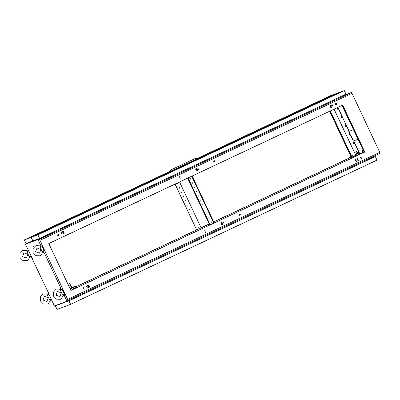 <?xml version="1.0" encoding="UTF-8"?>
<svg xmlns="http://www.w3.org/2000/svg" width="400" height="400" viewBox="0 0 400 400"><rect width="100%" height="100%" fill="white"/><g stroke="black" fill="none" stroke-linecap="round" stroke-linejoin="round"><path stroke-width="0.6" d="M42.195 251.585L43.99 251.09L42.93 248.41L41.535 245.875L40.015 246.955L42.195 251.585L40.015 246.955M41.88 246.35L42.3 246.15L43.415 248.18L44.265 250.32L43.84 250.52M62.635 295.02L64.43 294.525L63.37 291.85L61.975 289.315L60.46 290.395L62.635 295.02L60.46 290.395M62.32 289.79L62.74 289.59L63.855 291.62L64.705 293.76L64.28 293.96M73.12 288.08L73.53 287.9M77.38 286.07L76.965 286.265L77.38 286.07M81.715 284.03L81.3 284.225L81.715 284.03M86.05 281.99L85.635 282.18L86.05 281.99M90.385 279.945L89.97 280.14L90.385 279.945M94.72 277.905L94.305 278.1L94.72 277.905M99.055 275.865L98.64 276.06L99.055 275.865M103.39 273.825L102.975 274.015L103.39 273.825M107.725 271.78L107.31 271.975L107.725 271.78M112.06 269.74L111.645 269.935L112.06 269.74M116.395 267.7L115.98 267.89L116.395 267.7M120.73 265.655L120.315 265.85L120.73 265.655M125.065 263.615L124.65 263.81L125.065 263.615M129.4 261.575L128.98 261.765L129.4 261.575M133.735 259.53L133.315 259.725L133.735 259.53M138.07 257.49L137.65 257.685L138.07 257.49M142.405 255.45L141.985 255.645L142.405 255.45M146.74 253.41L146.32 253.6L146.74 253.41M151.07 251.365L150.655 251.56L151.07 251.365M155.405 249.325L154.99 249.52L155.405 249.325M159.74 247.285L159.325 247.475L159.74 247.285M164.075 245.24L163.66 245.435L164.075 245.24M168.41 243.2L167.995 243.395L168.41 243.2M172.745 241.16L172.33 241.35L172.745 241.16M177.08 239.115L176.665 239.31L177.08 239.115M181.415 237.075L181 237.27L181.415 237.075M185.75 235.035L185.335 235.23L185.75 235.035M190.085 232.995L189.67 233.185L190.085 232.995M194.42 230.95L194.005 231.145L194.42 230.95M203.09 226.87L202.67 227.06L203.09 226.87M207.425 224.825L207.005 225.02L207.425 224.825M216.095 220.745L215.675 220.935L216.095 220.745M220.43 218.7L220.01 218.895L220.43 218.7M224.76 216.66L224.345 216.855L224.76 216.66M229.095 214.62L228.68 214.815L229.095 214.62M233.43 212.58L233.015 212.77L233.43 212.58M237.765 210.535L237.35 210.73L237.765 210.535M242.1 208.495L241.685 208.69L242.1 208.495M246.435 206.455L246.02 206.645L246.435 206.455M250.77 204.41L250.355 204.605L250.77 204.41M255.105 202.37L254.69 202.565L255.105 202.37M259.44 200.33L259.025 200.52L259.44 200.33M263.775 198.285L263.36 198.48L263.775 198.285M268.11 196.245L267.695 196.44L268.11 196.245M272.445 194.205L272.03 194.4L272.445 194.205M276.78 192.165L276.36 192.355L276.78 192.165M281.115 190.12L280.695 190.315L281.115 190.12M285.45 188.08L285.03 188.275L285.45 188.08M289.785 186.04L289.365 186.23L289.785 186.04M294.12 183.995L293.7 184.19L294.12 183.995M298.45 181.955L298.035 182.15L298.45 181.955M302.785 179.915L302.37 180.105L302.785 179.915M307.12 177.87L306.705 178.065L307.12 177.87M311.455 175.83L311.04 176.025L311.455 175.83M315.79 173.79L315.375 173.985L315.79 173.79M320.125 171.75L319.71 171.94L320.125 171.75M324.46 169.705L324.045 169.9L324.46 169.705M328.795 167.665L328.38 167.86L328.795 167.665M333.13 165.625L332.715 165.815L333.13 165.625M337.465 163.58L337.05 163.775L337.465 163.58M341.8 161.54L341.385 161.735L341.8 161.54M346.135 159.5L345.72 159.69L346.135 159.5M73.365 289.27L72.95 289.465L73.365 289.27M77.7 287.23L77.285 287.425L77.7 287.23M82.035 285.19L81.62 285.385L82.035 285.19M86.37 283.15L85.955 283.34L86.37 283.15M90.705 281.105L90.29 281.3L90.705 281.105M95.04 279.065L94.62 279.26L95.04 279.065M99.375 277.025L98.955 277.215L99.375 277.025M103.71 274.98L103.29 275.175L103.71 274.98M108.045 272.94L107.625 273.135L108.045 272.94M112.38 270.9L111.96 271.09L112.38 270.9M116.71 268.855L116.295 269.05L116.71 268.855M121.045 266.815L120.63 267.01L121.045 266.815M125.38 264.775L124.965 264.97L125.38 264.775M129.715 262.735L129.3 262.925L129.715 262.735M134.05 260.69L133.635 260.885L134.05 260.69M138.385 258.65L137.97 258.845L138.385 258.65M142.72 256.61L142.305 256.8L142.72 256.61M147.055 254.565L146.64 254.76L147.055 254.565M151.39 252.525L150.975 252.72L151.39 252.525M155.725 250.485L155.31 250.675L155.725 250.485M160.06 248.44L159.645 248.635L160.06 248.44M164.395 246.4L163.98 246.595L164.395 246.4M168.73 244.36L168.31 244.555L168.73 244.36M173.065 242.32L172.645 242.51L173.065 242.32M177.4 240.275L176.98 240.47L177.4 240.275M181.735 238.235L181.315 238.43L181.735 238.235M186.07 236.195L185.65 236.385L186.07 236.195M190.4 234.15L189.985 234.345L190.4 234.15M194.735 232.11L194.32 232.305L194.735 232.11M199.07 230.07L198.655 230.26L199.07 230.07M203.405 228.025L202.99 228.22L203.405 228.025M207.74 225.985L207.325 226.18L207.74 225.985M212.075 223.945L211.66 224.14L212.075 223.945M216.41 221.905L215.995 222.095L216.41 221.905M220.745 219.86L220.33 220.055L220.745 219.86M225.08 217.82L224.665 218.015L225.08 217.82M229.415 215.78L229 215.97L229.415 215.78M233.75 213.735L233.335 213.93L233.75 213.735M238.085 211.695L237.67 211.89L238.085 211.695M242.42 209.655L242 209.845L242.42 209.655M246.755 207.61L246.335 207.805L246.755 207.61M251.09 205.57L250.67 205.765L251.09 205.57M255.425 203.53L255.005 203.725L255.425 203.53M259.76 201.49L259.34 201.68L259.76 201.49M264.09 199.445L263.675 199.64L264.09 199.445M268.425 197.405L268.01 197.6L268.425 197.405M272.76 195.365L272.345 195.555L272.76 195.365M277.095 193.32L276.68 193.515L277.095 193.32M281.43 191.28L281.015 191.475L281.43 191.28M285.765 189.24L285.35 189.43L285.765 189.24M290.1 187.195L289.685 187.39L290.1 187.195M294.435 185.155L294.02 185.35L294.435 185.155M298.77 183.115L298.355 183.31L298.77 183.115M303.105 181.075L302.69 181.265L303.105 181.075M307.44 179.03L307.025 179.225L307.44 179.03M311.775 176.99L311.36 177.185L311.775 176.99M316.11 174.95L315.69 175.14L316.11 174.95M320.445 172.905L320.025 173.1L320.445 172.905M324.78 170.865L324.36 171.06L324.78 170.865M329.115 168.825L328.695 169.015L329.115 168.825M333.45 166.78L333.03 166.975L333.45 166.78M337.78 164.74L337.365 164.935L337.78 164.74M342.115 162.7L341.7 162.895L342.115 162.7M346.45 160.66L346.035 160.85L346.45 160.66M350.785 158.615L350.37 158.81L350.785 158.615M355.12 156.575L354.705 156.77L355.12 156.575M359.455 154.535L359.04 154.725L359.455 154.535M363.79 152.49L363.375 152.685L363.79 152.49M62.745 233.915L63.215 233.695M197.12 170.63L197.595 170.405M331.505 107.33L331.97 107.12M58.92 235.29L58.55 234.51L58.92 235.29M58.875 235.31L58.575 234.5M63.245 232.465L62.655 232.745M63.225 232.475L62.91 232.46M180.29 178.13L179.955 177.335L180.29 178.13M180.245 178.15L179.945 177.34M197.62 169.18L197.03 169.46M197.6 169.19L197.285 169.175M214.62 161.005L214.96 161.015L214.37 161.29M87.56 285.655L87.24 285.805M221.96 222.355L221.615 222.52M356.335 159.07L355.99 159.23M205.565 232.33L204.75 230.59L205.565 232.33M204.81 230.565L205.48 232.365M83.45 287.72L84.11 289.525M58.105 233.855L58.765 235.66M361.615 158.835L360.8 157.095L361.615 158.835M360.86 157.07L361.53 158.87M239.5 214.225L240.16 216.03M214.155 160.365L214.815 162.165M335.525 103.2L336.13 105.02M179.475 176.695L180.135 178.5M348.635 151.37L348.265 150.585L348.635 151.37M346.59 147.025L346.22 146.24L346.59 147.025M344.545 142.68L344.175 141.9L344.545 142.68M342.5 138.335L342.13 137.555L342.5 138.335M340.455 133.99L340.09 133.21L340.455 133.99M338.41 129.65L338.045 128.865L338.41 129.65M336.37 125.305L336 124.525L336.37 125.305M334.325 120.96L333.955 120.18L334.325 120.96M332.28 116.615L331.91 115.835L332.28 116.615M364 150.745L363.63 149.965L364 150.745M361.955 146.4L361.585 145.62L361.955 146.4M359.91 142.06L359.54 141.275L359.91 142.06M357.865 137.715L357.5 136.935L357.865 137.715M355.82 133.37L355.455 132.59L355.82 133.37M353.78 129.025L353.41 128.245L353.78 129.025M351.735 124.685L351.365 123.9L351.735 124.685M349.69 120.34L349.32 119.555L349.69 120.34M347.645 115.995L347.28 115.215L347.645 115.995M345.6 111.65L345.235 110.87L345.6 111.65M343.56 107.305L343.19 106.525L343.56 107.305M330.235 112.275L329.87 111.49L330.235 112.275M336.66 104.605L336.515 104.365L336.625 104.66M336.445 104.855L336.23 104.47L336.4 104.89M335.875 105.06L335.665 104.68L335.815 105.06M242.8 143.665L242.225 143.93L242.8 143.665M147.435 188.575L146.86 188.845L147.435 188.575M238.465 145.705L237.89 145.97L238.465 145.705M143.1 190.615L142.525 190.885L143.1 190.615M198.265 168.88L195.995 169.945L198.26 168.875M213.61 161.65L215.325 160.84L213.61 161.65M330.37 106.66L332.64 105.59L330.37 106.66M61.62 233.235L63.885 232.165L61.62 233.23M86.965 287.1L89.235 286.03M221.34 223.81L223.61 222.745M238.96 215.515L240.67 214.71M355.72 160.525L357.985 159.455M332.725 116.81L334.215 119.725L332.725 116.81M334.765 121.155L336.26 124.07L334.765 121.155M336.81 125.495L338.305 128.415L336.81 125.495M338.855 129.84L340.35 132.755L338.855 129.84M340.9 134.185L342.39 137.1L340.9 134.185M342.945 138.53L344.435 141.445L342.945 138.53M344.99 142.87L346.48 145.79L344.99 142.87M347.03 147.215L348.525 150.13L347.03 147.215M349.075 151.56L350.57 154.475L349.075 151.56M330.68 112.465L332.17 115.38L330.68 112.465M348.03 149.93L346.95 147.635L347.905 149.975M343.94 141.24L342.735 138.995L343.94 141.24M339.855 132.555L338.775 130.26L339.725 132.6M335.765 123.865L334.56 121.62L335.765 123.865M331.675 115.175L330.47 112.93L331.55 115.225M329.605 111.29L350.13 154.91L350.405 154.595L353.35 156.21M330.29 110.97L350.865 154.7M333.72 119.52L332.515 117.275L333.72 119.52M337.81 128.21L336.73 125.915L337.68 128.255M341.895 136.895L340.69 134.65L341.895 136.895M345.985 145.585L344.905 143.29L345.86 145.63M350.075 154.27L348.865 152.025L350.075 154.27M364.34 152.22L363.74 151.2L364.24 152.265M342.175 105.375L342.745 106.335L342.27 105.325M345.34 112.105L346.835 115.02L345.34 112.105M347.385 116.45L348.88 119.365L347.385 116.45M349.43 120.795L350.92 123.71L349.43 120.795M351.475 125.135L352.965 128.055L351.475 125.135M353.52 129.48L355.01 132.395L353.52 129.48M355.565 133.825L357.055 136.74L355.565 133.825M357.605 138.17L359.1 141.085L357.605 138.17M359.65 142.515L361.145 145.43L359.65 142.515M361.695 146.855L363.185 149.77L361.695 146.855M343.3 107.76L344.79 110.675L343.3 107.76M361.225 145.01L360.145 142.715L361.345 144.95M357.135 136.32L356.055 134.03L357.26 136.265M353.05 127.635L351.97 125.34L353.17 127.575M348.96 118.945L347.88 116.655L349.08 118.89M344.87 110.26L343.79 107.965L344.995 110.2M342.015 105.445L364.205 152.28M70.87 290.43L364.775 152.04L342.7 105.125L48.805 243.54L70.88 290.455L364.775 152.04M346.915 114.605L345.835 112.31L347.04 114.545M351.005 123.29L349.925 120.995L351.125 123.235M355.09 131.98L354.015 129.685L355.215 131.92M359.18 140.665L358.1 138.37L359.3 140.61M363.27 149.355L362.19 147.06L363.39 149.295M198.73 169.87L196.465 170.94L195.55 168.995L197.835 167.915L198.75 169.865L196.465 170.94M63.44 231.215L64.355 233.16L62.085 234.225M332.19 104.64L333.105 106.585L330.84 107.65L329.925 105.71L332.215 104.63L333.13 106.575L330.84 107.655M223.16 221.79L224.075 223.735L221.81 224.805L220.895 222.86L223.185 221.78L224.1 223.725L221.81 224.805M88.785 285.08L89.7 287.02L87.435 288.09L86.52 286.145L88.805 285.07L89.725 287.015L87.435 288.09M357.535 158.505L358.45 160.45L356.185 161.515L355.27 159.57L357.56 158.495L358.475 160.44L356.185 161.52M379.755 152.37L380 153.34L67.9 300.33L67.655 299.36L379.755 152.37L351.99 93.365L39.89 240.35L39.285 239.515L351.385 92.525L351.99 93.365M361.19 153.32L359.42 153.98M356.995 154.885L352.88 156.53M361.175 153.295L359.405 153.95M356.98 154.855L352.835 156.435M336.665 103.625L336.795 104.085M336.765 104.355L336.31 103.755L336.685 104.56M336.595 104.7L336.025 103.86L336.48 104.825M336.365 104.915L335.74 103.97L336.22 104.99M336.085 105.035L335.61 104.02L335.92 105.06M335.765 105.055L335.325 104.125L335.57 105.015M332.45 105.195L332.53 105.64M332.4 105.7L332.055 105.34L332.26 105.77M332.13 105.83L331.775 105.445L331.985 105.9M331.855 105.96L331.49 105.555L331.715 106.025M331.585 106.085L331.205 105.66L331.44 106.155M331.31 106.215L330.925 105.765L331.17 106.285M331.04 106.345L330.64 105.87L330.895 106.41M330.765 106.47L330.355 105.975L330.62 106.54M330.495 106.6L330.095 106.075M335.37 104.925L334.92 104.275M335.165 103.44L335.015 103.645M349.215 158.03L213.735 221.86M209.17 223.985L201.1 227.81M196.685 229.96L75.86 286.79M73.52 287.875L73.11 288.07M70.675 289.24L71.705 288.73L70.635 289.235M197.835 167.915L198.75 169.865M64.375 233.15L62.09 234.225L61.17 232.28L63.46 231.205L64.355 233.16M39.89 240.35L67.655 299.36M351.385 92.525L341.805 96.095M40.645 238.4L52.18 233.415L51.825 232.665M61.89 228.845L188.03 169.435M197.39 164.115L197.74 164.865L323.88 105.455L323.525 104.705M333.59 100.88L340.305 97.72L340.02 96.94M44.79 235.98L45.205 236.7M32.29 241.15L32.425 241.385M74.135 298.36L73.83 297.535M369.375 159.315L368.935 158.555M80.605 284.545L78.315 285.625L80.61 284.555M84.94 282.505L82.65 283.58L84.945 282.515M89.275 280.46L86.985 281.54L89.28 280.475M93.61 278.42L91.32 279.5L93.615 278.43M97.945 276.38L95.655 277.455L97.95 276.39M102.28 274.34L99.99 275.415L102.285 274.35M106.615 272.295L104.325 273.375L106.62 272.305M110.95 270.255L108.66 271.335L110.955 270.265M115.285 268.215L112.995 269.29L115.285 268.225M119.615 266.17L117.33 267.25L119.62 266.18M123.95 264.13L121.665 265.21L123.955 264.14M128.285 262.09L126 263.165L128.29 262.1M132.62 260.045L130.335 261.125L132.625 260.06M136.955 258.005L134.665 259.085L136.96 258.015M141.29 255.965L139 257.04L141.295 255.975M145.625 253.925L143.335 255L145.63 253.935M149.96 251.88L147.67 252.96L149.965 251.89M154.295 249.84L152.005 250.92L154.3 249.85M158.63 247.8L156.34 248.875L158.635 247.81M162.965 245.755L160.675 246.835L162.97 245.765M167.3 243.715L165.01 244.795L167.305 243.725M171.635 241.675L169.345 242.75L171.64 241.685M175.97 239.63L173.68 240.71L175.975 239.645M180.305 237.59L178.015 238.67L180.31 237.6M184.64 235.55L182.35 236.625L184.645 235.56M188.975 233.51L186.685 234.585L188.975 233.52M193.305 231.465L191.02 232.545L193.31 231.475M196.655 229.9L75.865 286.8M206.31 225.34L204.025 226.42L206.315 225.35M209.18 224.005L201.105 227.815M219.315 219.215L217.025 220.295L219.32 219.225M223.65 217.175L221.36 218.255L223.655 217.185M227.985 215.135L225.695 216.21L227.99 215.145M232.32 213.095L230.03 214.17L232.325 213.105M236.655 211.05L234.365 212.13L236.66 211.06M240.99 209.01L238.7 210.09L240.995 209.02M245.325 206.97L243.035 208.045L245.33 206.98M249.66 204.925L247.37 206.005L249.665 204.935M253.995 202.885L251.705 203.965L254 202.895M258.33 200.845L256.04 201.92L258.335 200.855M262.665 198.8L260.375 199.88L262.67 198.81M266.995 196.76L264.71 197.84L267 196.77M271.33 194.72L269.045 195.795L271.335 194.73M275.665 192.68L273.38 193.755L275.67 192.69M280 190.635L277.715 191.715L280.005 190.645M284.335 188.595L282.05 189.675L284.34 188.605M288.67 186.555L286.38 187.63L288.675 186.565M293.005 184.51L290.715 185.59L293.01 184.52M297.34 182.47L295.05 183.55L297.345 182.48M301.675 180.43L299.385 181.505L301.68 180.44M306.01 178.385L303.72 179.465L306.015 178.395M310.345 176.345L308.055 177.425L310.35 176.355M314.68 174.305L312.39 175.38L314.685 174.315M319.015 172.265L316.725 173.34L319.02 172.275M323.35 170.22L321.06 171.3L323.355 170.23M327.685 168.18L325.395 169.26L327.69 168.19M332.02 166.14L329.73 167.215L332.025 166.15M336.355 164.095L334.065 165.175L336.36 164.105M340.685 162.055L338.4 163.135L340.69 162.065M345.02 160.015L342.735 161.09L345.025 160.025M349.22 158.05L213.74 221.865M76.59 287.745L74.3 288.825L76.595 287.755M80.925 285.705L78.635 286.78L80.925 285.715M85.255 283.665L82.97 284.74L85.26 283.675M89.59 281.62L87.305 282.7L89.595 281.63M93.925 279.58L91.64 280.66L93.93 279.59M98.26 277.54L95.975 278.615L98.265 277.55M102.595 275.495L100.305 276.575L102.6 275.505M106.93 273.455L104.64 274.535L106.935 273.465M111.265 271.415L108.975 272.49L111.27 271.425M115.6 269.37L113.31 270.45L115.605 269.38M119.935 267.33L117.645 268.41L119.94 267.34M124.27 265.29L121.98 266.365L124.275 265.3M128.605 263.25L126.315 264.325L128.61 263.26M132.94 261.205L130.65 262.285L132.945 261.215M137.275 259.165L134.985 260.245L137.28 259.175M141.61 257.125L139.32 258.2L141.615 257.135M145.945 255.08L143.655 256.16L145.95 255.09M150.28 253.04L147.99 254.12L150.285 253.05M154.615 251L152.325 252.075L154.615 251.01M158.945 248.955L156.66 250.035L158.95 248.965M163.28 246.915L160.995 247.995L163.285 246.925M167.615 244.875L165.33 245.95L167.62 244.885M171.95 242.835L169.665 243.91L171.955 242.845M176.285 240.79L173.995 241.87L176.29 240.8M180.62 238.75L178.33 239.83L180.625 238.76M184.955 236.71L182.665 237.785L184.96 236.72M189.29 234.665L187 235.745L189.295 234.675M193.625 232.625L191.335 233.705L193.63 232.635M197.96 230.585L195.67 231.66L197.965 230.595M202.295 228.54L200.005 229.62L202.3 228.55M206.63 226.5L204.34 227.58L206.635 226.51M210.965 224.46L208.675 225.535L210.97 224.47M215.3 222.42L213.01 223.495L215.305 222.43M219.635 220.375L217.345 221.455L219.64 220.385M223.97 218.335L221.68 219.415L223.975 218.345M228.305 216.295L226.015 217.37L228.305 216.305M232.635 214.25L230.35 215.33L232.64 214.26M236.97 212.21L234.685 213.29L236.975 212.22M241.305 210.17L239.02 211.245L241.31 210.18M245.64 208.125L243.355 209.205L245.645 208.135M249.975 206.085L247.685 207.165L249.98 206.095M254.31 204.045L252.02 205.12L254.315 204.055M258.645 202.005L256.355 203.08L258.65 202.015M262.98 199.96L260.69 201.04L262.985 199.97M267.315 197.92L265.025 199L267.32 197.93M271.65 195.88L269.36 196.955L271.655 195.89M275.985 193.835L273.695 194.915L275.99 193.845M280.32 191.795L278.03 192.875L280.325 191.805M284.655 189.755L282.365 190.83L284.66 189.765M288.99 187.71L286.7 188.79L288.995 187.72M293.325 185.67L291.035 186.75L293.33 185.68M297.66 183.63L295.37 184.705L297.665 183.64M301.995 181.59L299.705 182.665L301.995 181.6M306.325 179.545L304.04 180.625L306.33 179.555M310.66 177.505L308.375 178.585L310.665 177.515M314.995 175.465L312.71 176.54L315 175.475M319.33 173.42L317.045 174.5L319.335 173.43M323.665 171.38L321.375 172.46L323.67 171.39M328 169.34L325.71 170.415L328.005 169.35M332.335 167.295L330.045 168.375L332.34 167.305M336.67 165.255L334.38 166.335L336.675 165.265M341.005 163.215L338.715 164.29L341.01 163.225M345.34 161.175L343.05 162.25L345.345 161.185M349.675 159.13L347.385 160.21L349.68 159.14M354.01 157.09L351.72 158.17L354.015 157.1M358.345 155.05L356.055 156.125L358.35 155.06M362.68 153.005L360.39 154.085L362.685 153.015M334.105 109.175L355.805 155.295M88.725 285.865L89.075 285.7L88.73 285.865L88.435 285.245M222.81 221.955L223.105 222.575L223.455 222.41M223.105 222.58L223.455 222.415M64.04 232.495L63.69 232.66L64.005 233.325M198.42 169.21L198.07 169.375L198.38 170.035M57.495 234.925L57.71 235.38M61.28 232.515L61.59 232.37L61.925 233.085M178.865 177.76L179.08 178.215M195.655 169.225L195.965 169.08L196.305 169.8M57.525 235.04L57.64 235.285M61.565 232.38L61.905 233.095M178.895 177.875L179.01 178.12M195.945 169.09L196.28 169.81M51.335 299.41L48.005 303.95L43.43 304.02L40.51 301.07L40.44 296.915L43.26 293.875L48.71 294.28L47.395 295.265L49.575 299.89L51.16 299.495M47.395 295.265L49.575 299.89M30.72 256.05L27.565 260.51L22.99 260.58L20.07 257.63L20 253.48L22.82 250.435L28.27 250.84L26.955 251.825L29.135 256.45L30.895 255.97M26.955 251.825L29.135 256.45M170.16 171.255L24.37 239.915L26.045 243.48L32.85 240.945L31.175 237.38L337.555 93.095L330.745 95.625L197.32 158.465M32.85 240.945L31.24 237.355L37.905 234.87L344.285 90.58L337.62 93.065L31.24 237.355M24.37 239.915L31.175 237.38M191.51 160.235L192.345 159.845L191.5 160.245M174.97 168.04L173.63 168.66L174.97 168.04M195.85 158.185L170.71 170.025L195.85 158.185M190.54 160.7L189.655 161.115L190.54 160.7M192.94 159.57L192.635 159.705L192.94 159.57M170.92 169.95L170.05 171.495L170.215 171.845L170.56 171.715L197.78 158.895L197.62 158.55L170.395 171.37L170.56 171.715M197.62 158.55L196.06 158.11M170.71 170.025L170.05 171.495M334.54 99.52L333.255 100.17M333.235 100.13L333.6 100.9L323.88 105.46M324.065 105.395L323.7 104.625M62.84 227.48L61.555 228.13M61.54 228.095L61.9 228.865L52.18 233.42M52.365 233.355L52 232.585M198.69 163.5L197.405 164.15M197.75 164.88L188.215 169.375L187.675 168.685M188.215 169.375L187.85 168.605M32.915 240.92L39.585 238.435L345.96 94.14L344.285 90.58M39.585 238.435L37.905 234.87M31.555 257.315L31.95 258.16L31.555 257.315M32 258.295L31.475 257.185L32.35 258.65M31.425 256.69L32.38 258.69M60.115 287.51L60.515 288.36L60.115 287.51M60.56 288.495L60.04 287.385L60.915 288.85M59.99 286.89L60.945 288.89M60.035 287.395L60.035 286.79M47.905 292.065L48.275 292.925L47.905 292.065M48.35 293.045L47.825 291.935L48.7 293.4M47.78 291.44L48.735 293.44M43.765 252.76L44.16 253.61L43.765 252.76M44.21 253.745L43.685 252.63L44.56 254.1M43.635 252.14L44.665 254.125M33.93 247.1L33.735 246.74L33.94 247.09M33.69 246.25L34.1 246.9M33.695 246.365L34.115 246.885M43.645 251.975L44.47 254.015M47.785 291.56L48.615 293.32M59.995 287.01L61.065 289.01M31.43 256.81L32.26 258.565M48.335 293.03L54.41 305.945L67 301.255L64.14 295.175M61.29 289.125L43.7 251.735M40.85 245.685L37.975 239.57L25.385 244.265L31.415 256.64M31.98 258.28L47.765 291.39M39.14 239.57L38.93 239.125L39.095 239.585M67.71 300.4L67.915 300.825L67.755 300.385M38.92 239.13L25.385 244.265M67.955 300.805L69.635 300.015L69.515 299.755L67.77 300.405M67.915 300.825L67 301.255M37.975 239.57L38.885 239.145M39.055 239.385L40.735 238.59L40.61 238.33M67.835 300.545L69.515 299.755M58.25 304.515L55.395 305.86L57.07 309.42L70.62 304.37L376.995 160.08L375.32 156.515L369.1 158.835M55.395 305.86L68.94 300.81L375.32 156.515M68.94 300.81L70.62 304.37M58.27 304.505L55.67 305.73L69.185 300.695L375.04 156.645L369.11 158.855M88.905 295.76L90.88 294.83M356.27 169.84L358.245 168.91M224.755 231.78L226.73 230.85M92.26 288.855L92.74 289.6M83.45 293.005L83.61 293.34L83.36 293.05M84.05 293.695L83.56 292.955M84.07 293.685L83.7 292.9L92.37 288.815M359.625 162.935L360.105 163.68M350.815 167.085L350.975 167.42L350.725 167.13M351.41 167.775L350.925 167.035M351.435 167.765L351.065 166.98L359.735 162.895M228.11 224.875L228.59 225.62M219.3 229.025L219.46 229.36L219.21 229.07M219.895 229.715L219.41 228.975M219.92 229.705L219.55 228.92L228.22 224.835M65.72 301.985L66.88 301.3M349.2 131.295L346.205 125.06M337.89 107.39L338.025 107.685M338.435 108.555L342.115 116.375M342.525 117.245L337.955 107.36M346.61 125.93L349.16 131.31M353.435 129.715L349.09 131.335L346.555 125.955M346.15 125.09L342.47 117.27M342.06 116.4L338.38 108.58M337.97 107.71L337.835 107.415M359.805 153.805L354.38 142.44M354.79 143.305L358.465 151.125M358.875 151.995L359.74 153.83M359.685 153.85L358.82 152.02M358.415 151.15L354.735 143.33M354.325 142.465L353.595 140.915M352.73 139.605L350.66 135.21M357.945 139.295L353.325 141.015L350.605 135.235M349.755 133.43L348.83 131.46L349.09 131.335M353.445 129.735L348.83 131.46M349.81 133.405L349.33 132.295L349.955 133.54M352.795 139.58L350.65 135.015M357.225 150.855L356.075 151.395L358.02 150.765L358.74 152.175M358.855 152.47L358.66 152.67M354.44 143.79L353.785 142.395M353.725 142.175L354.575 143.98M353.475 143.2L353.365 142.6L354.02 143.99L353.475 143.2M354.02 143.99L354.5 143.765L353.845 142.375L353.25 142.65M353.845 142.375L353.365 142.6M354.2 143.06L353.72 143.285M353.565 143.165L353.715 143.475M350.35 135.105L349.635 133.485L349.165 133.96L349.93 135.3L349.165 133.96M349.635 133.485L350.485 135.295M349.93 135.3L350.415 135.075L350.115 134.37L349.76 133.685L349.275 133.91M350.115 134.37L349.63 134.595M349.48 134.48L349.625 134.79M346.265 126.415L345.61 125.02M345.545 124.8L346.395 126.605M345.3 125.825L345.19 125.225L345.845 126.615L345.3 125.825M345.845 126.615L346.325 126.385L345.67 124.995L345.075 125.275M345.67 124.995L345.19 125.225M346.025 125.68L345.54 125.91M345.39 125.79L345.535 126.1M342.175 117.73L341.46 116.11L340.985 116.585L341.755 117.925L340.985 116.585M341.46 116.11L342.31 117.915M341.755 117.925L342.235 117.7L341.935 116.995L341.585 116.31L341.1 116.535M341.935 116.995L341.455 117.22M341.305 117.105L341.45 117.415M338.09 109.04L337.485 107.58M337.695 107.485L338.22 109.23M337.12 108.45L337.015 107.85L337.665 109.24L337.12 108.45M337.665 109.24L338.15 109.01L337.495 107.62L336.9 107.9M337.495 107.62L337.015 107.85M337.85 108.305L337.365 108.535M337.215 108.415L337.36 108.725M346.215 159.59L348.78 158.37L346.215 159.59M355.475 156.36L354.175 156.96L355.475 156.36M357.835 155.27L359.26 154.6M201.885 227.53L207.26 224.995L201.885 227.53M346.005 159.645L348.625 158.415L346.005 159.645M361.235 153.415L359.465 154.075M357.035 154.98L349.62 157.975L349.415 157.54L351.93 156.36L352.14 156.805M349.25 158.105L213.76 221.915M209.205 224.06L75.89 286.85M73.55 287.95L73.17 288.13M71.76 288.79L70.7 289.29M71.115 290.17L72.61 289.61M354.38 156.865L355.46 156.365L354.38 156.865M361.605 157.11L360.275 157.74M69.8 285.4L70.12 286.27M69.87 285.36L70.28 286.23L69.87 285.36M68 284.33L69.74 283.51L71.7 287.68L70.23 288.375L71.17 290.29M67.99 284.31L69.74 283.51M70.695 285.535L73.445 288.42L72.475 289.35L71.14 287.945M71.01 288.005L72.475 289.35M73.46 288.75L76.665 287.495L73.555 288.96L75.075 287.945L74.54 286.805L75.625 286.29L73.62 286.87L75.01 286.215M73.62 286.87L73.76 287.165L75.15 286.51M75.075 287.945L76.16 287.43L75.625 286.29M73.905 288.49L73.37 287.355L74.54 286.805M73.81 288.5L73.37 287.355M73.76 287.16L73.285 287.385M358.965 153.015L359.495 154.14L356.765 155.425L359.49 154.135M356.765 155.425L356.885 155.685M360.01 154.215L356.89 155.685M358.41 154.655L357.88 153.53M357.24 155.205L356.71 154.075M357.155 155.235L356.63 154.115M356.015 151.575L357.4 150.92M357.445 151.01L355.58 151.88L356.135 153.065L355.665 151.85L356.22 153.03L357.39 152.485L356.83 151.305L357.39 152.485L358.47 151.97L357.915 150.79L355.58 151.88M357.92 150.79L358.47 151.965M358.445 151.985L357.42 152.47M357.355 152.5L356.255 153.015M358.72 152.19L358.59 151.91L358.72 152.19L356.045 153.45L356.175 153.725L358.955 152.42L358.825 152.14L356.05 153.45M356.275 153.935L359.055 152.625L356.275 153.935L356.405 154.21M359.055 152.625L359.185 152.905L356.41 154.215M361.69 153.465L361.49 153.04L361.12 153.18L361.56 153.525M361.12 153.18L363 152.315L362.295 150.375L363.095 150.24M361.49 153.04L364.005 151.855M363.865 151.91L363 152.315M362.91 152.35L362.395 150.135M349.62 157.975L349.25 158.115L349.045 157.68L351.93 156.36M349.045 157.68L349.415 157.54M350.835 156.85L350.13 154.91L350.405 154.595M350.925 156.82L350.22 154.875M192.53 182.775L192.835 183.585M190.49 178.43L190.79 179.24M194.585 187.115L194.88 187.925M196.62 191.46L196.935 192.265M198.665 195.805L198.965 196.615M200.71 200.15L201.01 200.96M201.055 200.94L200.685 200.16L201.055 200.94M202.75 204.495L203.055 205.3M203.1 205.285L202.73 204.505L203.1 205.285M204.795 208.835L205.11 209.64M206.84 213.18L207.14 213.99M208.865 217.535L209.185 218.335M210.93 221.87L211.23 222.68M211.275 222.66L210.905 221.88L211.275 222.66M187.635 178.155L188.105 177.97L210.14 224.8L209.7 225.05M187.64 178.175L188.105 177.97M192.065 176.095L191.715 176.26L192.055 176.075M191.715 176.26L213.87 223.04L214.215 222.88L192.18 176.05M191.835 176.215L213.87 223.04M187.61 178.165L209.675 225.06M187.76 178.135L209.795 224.96M196.215 223.17L195.845 222.385L196.215 223.17M195.87 222.375L196.17 223.185M198.26 227.51L197.89 226.73L198.26 227.51M197.915 226.72L198.235 227.52M194.17 218.825L193.805 218.04L194.17 218.825M193.825 218.03L194.125 218.84M192.125 214.48L191.79 213.685L192.125 214.48M191.78 213.69L192.085 214.5M190.085 210.135L189.715 209.355L190.085 210.135M188.04 205.79L187.67 205.01L188.04 205.79M187.695 205L187.995 205.81M185.995 201.45L185.625 200.665L185.995 201.45M185.65 200.655L185.95 201.465M183.95 197.105L183.585 196.32L183.95 197.105M183.605 196.315L183.905 197.12M181.905 192.76L181.57 191.965L181.905 192.76M179.865 188.415L179.495 187.635L179.865 188.415M179.515 187.625L179.82 188.435M177.82 184.075L177.45 183.29L177.82 184.075M177.47 183.28L177.775 184.09M181.54 191.98L181.86 192.78M189.715 209.355L190.04 210.155M196.64 229.865L174.975 184.115M201.125 227.865L179.53 181.97M196.705 229.95L175.11 184.055M41.33 245.975L35.88 245.57L33.06 248.61L33.13 252.76L36.05 255.715L40.2 255.82L43.785 251.185M37.03 248L40.9 249.49L39.48 253.21L35.61 251.72L37.03 248M61.77 289.41L56.325 289.005L53.5 292.05L53.57 296.2L56.49 299.15L60.64 299.26L64.225 294.625M57.47 291.44L61.34 292.93L59.92 296.65L56.05 295.16L57.47 291.44M44.41 296.31L48.28 297.8L46.86 301.515L42.99 300.025L44.41 296.31M23.965 252.87L27.84 254.36L26.415 258.08L22.545 256.585L23.965 252.87M43.685 252.645L43.68 252.04M33.735 246.755L33.675 246.195M358.29 151.21L358.535 151.095M358.7 152.08L358.94 151.965M354.2 142.52L354.445 142.405M354.61 143.39L354.855 143.275M346.025 125.145L346.27 125.03M346.435 126.015L346.675 125.9M341.935 116.46L342.18 116.345M342.345 117.325L342.59 117.215M337.85 107.77L338.09 107.655M338.26 108.64L338.5 108.525M76.15 287.4L76.565 287.29M359.89 153.955L360.015 154.215M356.075 151.395L356.055 151.66M356.02 153.12L356.15 153.4"/></g></svg>

